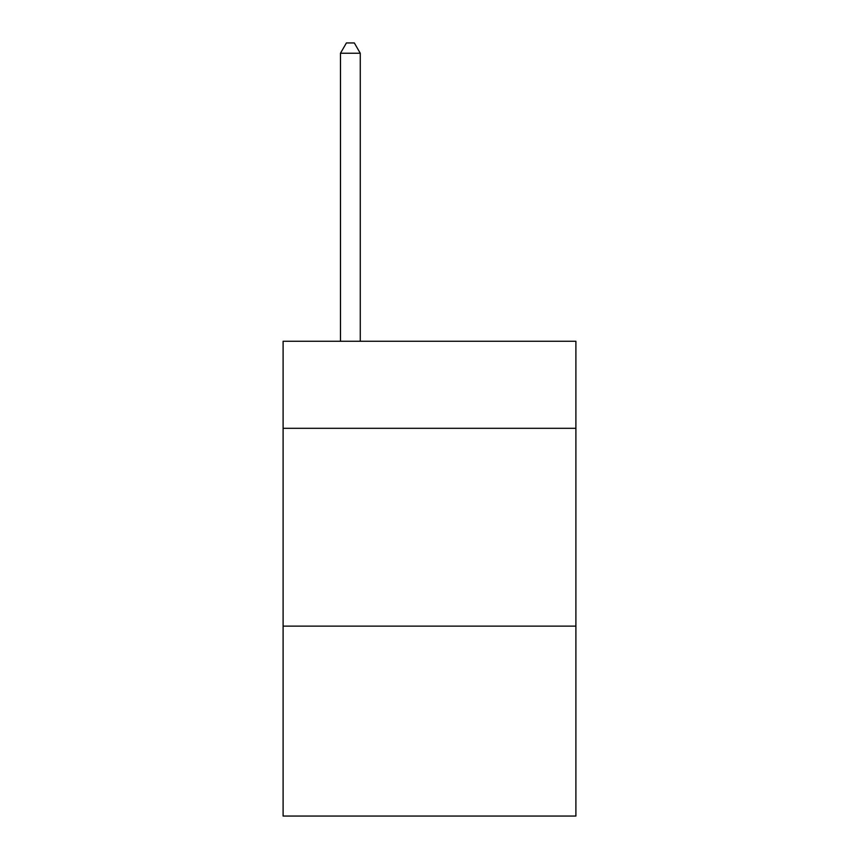 <?xml version="1.0" encoding="UTF-8"?>
<svg xmlns="http://www.w3.org/2000/svg" width="859" height="859" viewBox="0 0 859 859"><rect width="100%" height="100%" fill="white"/><g stroke="black" fill="none" stroke-linecap="round" stroke-linejoin="round"><path stroke-width="1.29" d="M575.895 428.308L575.895 341.27L283.105 341.27L283.105 428.308L575.895 428.308L575.895 816.05L283.105 816.05L283.105 428.308M575.895 626.136L283.105 626.136M360.265 341.27L360.265 53.237L340.475 53.237L340.475 341.27M340.475 53.237L346.413 42.95L354.327 42.95L360.265 53.237"/></g></svg>
